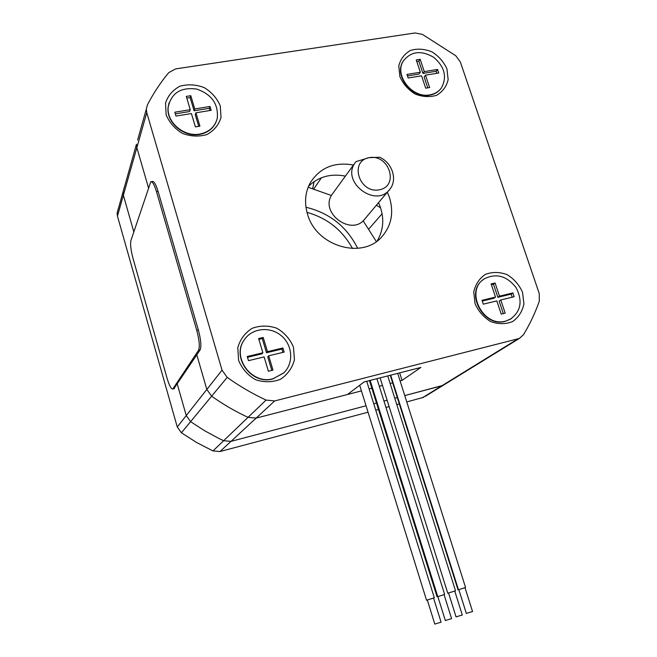 <?xml version="1.0" encoding="UTF-8"?>
<svg xmlns="http://www.w3.org/2000/svg" width="657" height="657" viewBox="0 0 657 657"><rect width="100%" height="100%" fill="white"/><g stroke="black" fill="none" stroke-linecap="round" stroke-linejoin="round"><path stroke-width="0.99" d="M376.33 241.554L363.116 220.768M331.424 195.507L308.149 187.278M357.704 248.346C346.814 226.673 329.568 212.967 305.957 207.242M399.661 372.864L402.051 380.395L420.866 367.435L364.027 381.98L347.422 394.512L256.123 418.115L248.042 417.343C235.329 411.454 223.191 404.408 211.636 396.196L190.596 421.663L186.251 415.561L177.283 384.14L186.251 415.561L190.596 421.663L204.36 430.598L218.732 438.375L223.643 440.707L230.993 441.364L366.048 405.78L230.993 441.364L220.005 451.531L368.051 412.21M373.743 403.751L376.486 403.037L373.743 403.751M383.959 401.066L387.121 400.228L383.959 401.066M394.775 398.216L397.313 397.542L394.775 398.216M519.342 338.454L274.675 400.942L266.077 400.088C252.502 393.748 239.534 386.176 227.182 377.373L222.033 370.162L146.766 112.659L146.322 109.078L147.423 104.898C153.418 93.269 160.522 82.511 168.734 72.631L175.591 68.911L415.019 32.965L422.377 34.353L455.777 55.755L460.343 61.996L539.233 293.523L539.307 301.169C535.184 312.904 529.903 324.098 523.465 334.758L519.342 338.454L443.179 385.322L404.745 395.588L441.734 385.84L444.863 384.288L425.366 396.286M124.107 188.214L122.999 192.14L123.368 195.228L133.806 231.822L123.368 195.228L117.447 216.12L177.259 426.968L181.406 432.791L196.796 442.613L212.975 450.916L220.005 451.531M118.022 209.657L117.102 213.155L117.447 216.12M406.757 401.928L423.74 397.28M375.738 410.165L378.481 409.434M385.963 407.447L389.133 406.609M396.779 404.581L399.316 403.907M352.546 248.535C342.428 230.131 327.243 218.067 307 212.359M380.617 207.834L376.379 205.222M308.593 186.202C318.563 176.651 330.832 173.292 345.393 176.125M378.547 202.643C384.559 216.235 384.123 228.981 377.258 240.881M353.466 165.03C334.191 161.647 319.729 167.691 310.055 183.163C305.086 192.69 304.248 203.038 307.533 214.215C316.263 246.671 363.124 259.983 382.333 236.224C391.482 225.269 393.896 212.457 389.568 197.773L387.351 192.189M227.182 377.373L211.636 396.196L206.824 389.461L196.821 354.879L206.824 389.461L211.636 396.196C223.191 404.408 235.329 411.454 248.042 417.343L256.123 418.115L361.424 390.899M148.441 187.697L136.853 147.644L136.442 144.269L136.853 147.644L148.441 187.697M400.088 380.904L402.051 380.395M238.598 360.389L237.793 347.652C240.158 339.357 244.938 332.91 252.124 328.311C260.205 325.387 268.434 325.363 276.827 328.237C284.522 332.754 290.074 339.078 293.49 347.225L294.426 359.781C292.225 368.043 287.569 374.547 280.473 379.294C272.409 382.39 264.098 382.522 255.54 379.689C247.681 375.139 242.031 368.708 238.598 360.389M475.052 303.665L473.746 291.963C475.43 284.366 479.306 278.502 485.392 274.371C492.323 271.784 499.542 271.867 507.032 274.61C513.988 278.855 519.153 284.744 522.529 292.283L523.933 303.838C522.381 311.402 518.603 317.315 512.608 321.577C505.685 324.312 498.408 324.32 490.787 321.61C483.692 317.323 478.444 311.344 475.052 303.665M166.139 114.778L165.531 103.083C167.987 95.626 172.775 90.009 179.911 86.223C187.894 84.022 195.991 84.482 204.196 87.595C211.694 92.177 217.065 98.295 220.292 105.941L221.023 117.496C218.732 124.92 214.059 130.603 207.004 134.521C199.03 136.878 190.859 136.508 182.49 133.42C174.836 128.797 169.383 122.58 166.139 114.778M399.883 76.647L398.791 65.84C400.581 58.966 404.507 53.817 410.584 50.375C417.474 48.404 424.603 48.897 431.953 51.862C438.753 56.157 443.754 61.865 446.957 68.977L448.148 79.661C446.489 86.51 442.654 91.709 436.659 95.273C429.777 97.367 422.599 96.949 415.117 94.017C408.186 89.681 403.111 83.891 399.883 76.647M369.094 157.664L355.897 161.655L354.747 163.265C341.262 182.638 376.272 208.392 389.847 189.216C397.805 179.78 392.237 162.64 379.557 157.228L369.094 157.664C389.026 153.754 399.546 185.956 379.467 189.807C359.305 193.946 348.859 161.195 369.094 157.664M389.158 190.037L364.972 218.789C352.045 236.988 319.171 212.95 331.982 194.554L333.074 193.027M123.959 188.493L122.999 192.14L123.368 195.228L146.766 112.659M181.406 432.791L190.596 421.663L204.36 430.598L218.732 438.375L223.643 440.707L230.993 441.364L274.675 400.942M314.03 181.636L312.748 188.378M137.642 140.007L146.322 109.078M369.07 228.726L382.119 213.722M313.964 188.715L321.437 177.743M369.103 388.911L371.846 388.205M379.319 386.275L382.481 385.454M390.127 383.474L392.656 382.826M433.604 598.223L441.077 622.171L434.811 624.084M366.729 381.29L434.334 597.821L426.533 600.211M444.091 594.741L451.581 618.623L445.331 620.52M369.99 380.46L437.611 596.72L444.633 594.421L376.937 378.678M437.611 596.72L437.045 596.745M370.154 380.419L437.784 596.663M454.8 591.234L462.298 614.993L456.065 616.89M387.737 375.919L455.531 590.832L447.77 593.197M465.041 587.834L472.547 611.527L466.33 613.416M390.504 375.204L458.299 589.846L465.575 587.514L397.699 373.365M390.685 375.163L458.479 589.789M436.848 73.313L436.166 71.268L422.936 73.428L424.282 71.597L420.168 59.294L416.242 59.918L420.357 72.229L419.026 74.069L407.471 75.957M422.936 73.428L418.838 61.167L420.168 59.294M440.888 88.605C438.145 92.136 434.417 94.329 429.719 95.183C412.029 99.133 393.494 75.407 403.16 61.224L403.825 60.206M429.99 94.83C434.835 93.943 438.63 91.651 441.389 87.948C447.277 77.074 444.732 66.874 433.751 57.356C421.26 50.055 411.151 51.221 403.423 60.846C393.748 75.038 412.292 98.78 429.99 94.83M420.357 72.229L406.954 74.413L408.153 78.019L421.556 75.818L425.695 88.194L429.621 87.529L425.481 75.177L438.745 73.001L437.546 69.437L424.282 71.597M418.838 61.167L416.768 61.495M425.481 75.177L424.135 77L427.764 87.841M436.166 71.268L437.546 69.437M209.953 110.516L209.287 108.315L194.094 110.795L194.768 108.955L190.801 95.692L186.284 96.407L190.259 109.686L189.594 111.534L175.329 113.866M194.094 110.795L190.136 97.581L190.801 95.692M216.145 121.783C213.147 128.616 207.694 132.821 199.769 134.398C183.861 137.683 166.049 122.432 168.118 107.239L169.03 102.886M199.909 134.036C209.213 132.073 214.995 126.826 217.27 118.293C218.584 104.044 211.71 94.296 196.624 89.065C180.946 86.97 171.485 92.9 168.241 106.861C166.164 122.071 183.993 137.329 199.909 134.036M190.259 109.686L174.828 112.199L175.986 116.084L191.409 113.554L195.4 126.9L199.917 126.144L195.926 112.815L211.176 110.31L210.018 106.475L194.768 108.955M190.136 97.581L186.793 98.107M195.926 112.815L195.244 114.647L198.743 126.341M209.287 108.315L210.018 106.475M512.23 297.194L511.195 294.114L497.858 297.309L499.492 296.135L495.099 283.011L491.14 283.939L495.534 297.079L493.916 298.262L482.254 301.054M497.858 297.309L493.481 284.226L495.099 283.011M511.442 318.596L505.364 321.289C483.437 328.007 464.466 292.299 483.15 279.726M505.701 321.068L509.939 319.466C520.853 311.788 522.931 301.226 516.18 287.782C506.917 275.866 496.298 272.885 484.349 278.847C464.425 290.649 483.158 327.95 505.701 321.068M495.534 297.079L482.008 300.315L483.289 304.166L496.815 300.906L501.225 314.112L505.192 313.143L500.774 299.953L514.144 296.734L512.862 292.932L499.492 296.135M493.481 284.226L491.403 284.719M500.774 299.953L499.139 301.12L503.311 313.603M511.195 294.114L512.862 292.932M282.912 352.39L281.91 349.056L266.512 352.743L267.465 351.667L263.202 337.452L258.628 338.527L262.882 352.768L261.946 353.844L247.484 357.301M266.512 352.743L262.266 338.577L263.202 337.452M283.923 372.733L272.91 378.933C251.845 385.281 231.297 357.745 243.993 340.236L245.275 338.462M273.107 378.728L283.561 373.077C293.966 363.485 292.784 345.196 281.319 335.727C270.035 326.036 251.795 328.032 244.174 340.014C231.461 357.531 252.033 385.092 273.107 378.728M262.882 352.768L247.254 356.513L248.486 360.677L264.122 356.915L268.401 371.23L272.983 370.105L268.705 355.815L284.153 352.095L282.912 347.972L267.465 351.667M262.266 338.577L258.883 339.373M268.705 355.815L267.744 356.874L271.793 370.4M281.91 349.056L282.912 347.972M173.809 388.747L200.106 349.951C201.535 346.469 200.952 339.809 198.357 329.986L158.074 191.384C155.914 184.362 154.009 181.061 152.35 181.488L151.291 181.677M156.489 191.68C154.329 184.65 152.424 181.348 150.781 181.767L130.899 240.602C130.16 244.305 130.866 250.26 133.026 258.447L167.1 378.317C169.317 385.675 171.214 389.24 172.791 388.993L198.529 350.321C199.942 346.839 199.35 340.178 196.755 330.348L156.489 191.68L158.074 191.384M266.077 400.088L212.975 450.916M517.7 339.037L422.352 397.789M222.033 370.162L177.259 426.968M198.357 329.986L196.755 330.348M200.106 349.951L198.529 350.321M174.458 388.377L173.062 388.722M136.442 144.269L117.102 213.155M382.333 236.224L381.881 236.717M331.982 194.554L354.747 163.265M434.827 624.142L427.362 600.137M426.549 600.268L359.675 385.273M445.356 620.586L437.866 596.646M437.061 596.794L369.464 380.592M456.081 616.948L448.591 593.123M447.787 593.255L380.099 377.874M466.347 613.474L458.849 589.715M458.044 589.863L390.274 375.27M174.187 388.657L172.791 388.993"/></g></svg>
